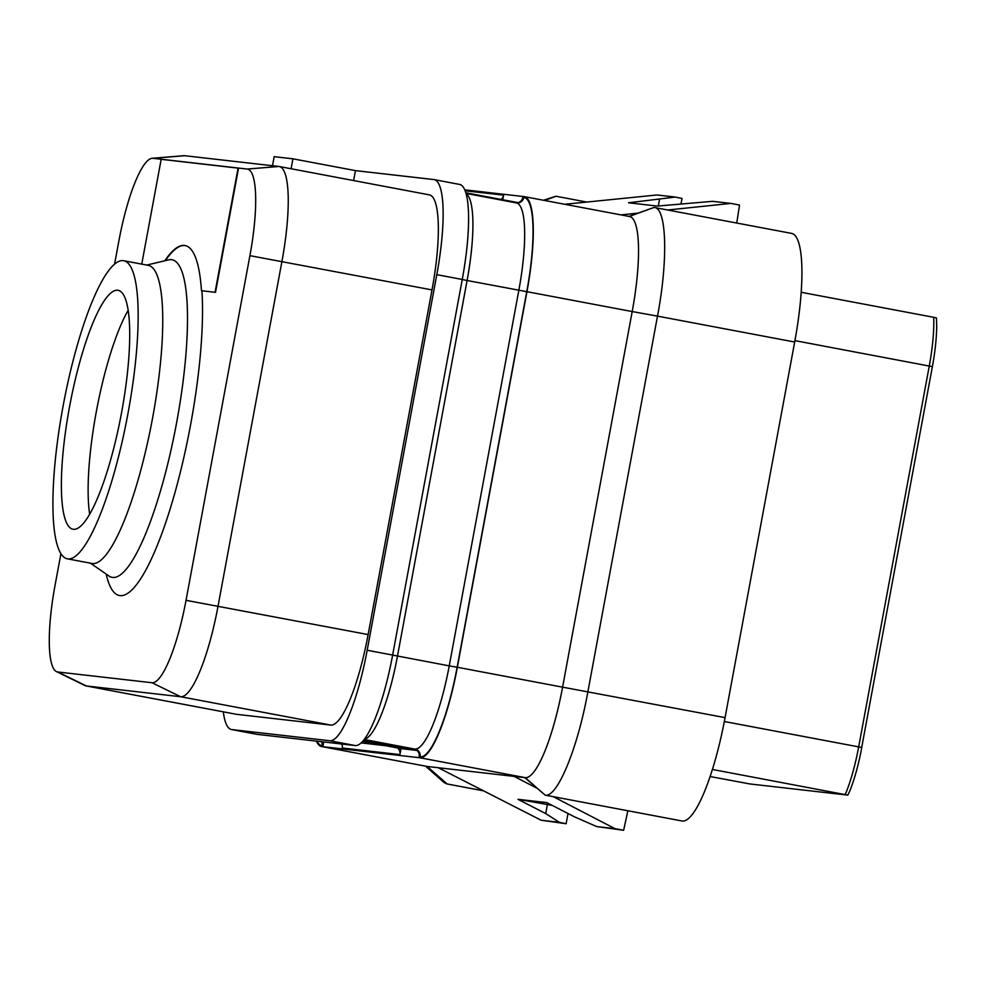 <?xml version="1.0" encoding="UTF-8"?>
<svg xmlns="http://www.w3.org/2000/svg" width="986" height="986" viewBox="0 0 986 986"><rect width="100%" height="100%" fill="white"/><g stroke="black" fill="none" stroke-linecap="round" stroke-linejoin="round"><path stroke-width="1.48" d="M86.115 685.923L236.221 714.271A94.385 20.262 -79.3 0 0 236.529 714.32L330.754 725.067A94.385 20.262 -79.3 0 0 368.135 634.577L432.016 289.909A94.385 20.262 -79.3 0 0 429.341 194.858L279.235 166.511A94.385 20.262 100.7 0 1 281.91 261.561L218.029 606.23A94.385 20.262 100.7 0 1 180.635 696.72L86.423 685.973A94.385 20.262 100.7 0 1 86.115 685.923A94.385 20.262 100.7 0 1 84.969 685.541L56.436 671.589A85.955 18.463 100.7 0 1 55.043 585.376L60.922 553.664M436.798 274.663L367.186 650.255A94.385 20.262 100.7 0 1 329.805 740.745L231.747 729.566A94.385 20.262 100.7 0 1 231.427 729.517L256.878 734.323A94.385 20.262 100.7 0 0 257.198 734.36L355.256 745.552A94.385 20.262 100.7 0 0 392.638 655.061L462.249 279.469L436.798 274.663A94.385 20.262 100.7 0 0 434.123 179.612A94.385 20.262 100.7 0 0 433.815 179.563L355.465 170.627L353.617 180.561M231.427 729.517A94.385 20.262 100.7 0 1 223.317 711.83M355.465 170.627L292.916 158.82L274.17 156.675L272.493 165.734M292.916 158.82L291.08 168.754M114.586 264.1L118.924 240.707A85.955 18.463 100.7 0 1 152.164 158.29L183.815 155.702A94.385 20.262 100.7 0 1 184.702 155.714L278.915 166.474A94.385 20.262 100.7 0 1 279.235 166.511M152.164 158.29A85.955 18.463 100.7 0 1 152.978 158.302L247.19 169.05A85.955 18.463 100.7 0 1 249.914 255.657L186.034 600.326A85.955 18.463 100.7 0 1 151.98 682.731L57.767 671.984A85.955 18.463 100.7 0 1 56.436 671.589M141.75 264.125L161.174 159.313L238.513 168.175L215.503 292.337L201.464 290.71L215.503 292.337M238.082 168.088L215.071 292.263M165.401 260.637A177.985 38.22 100.7 0 1 184.912 245.539A177.985 38.22 100.7 0 1 185.282 245.588M164.822 260.785A177.985 38.22 100.7 0 1 185.072 245.539A177.985 38.22 100.7 0 1 201.464 290.71M123.681 260.711L148.27 265.357A151.696 32.575 -79.3 0 1 152.349 419.284A151.696 32.575 -79.3 0 1 92.487 563.536A151.696 32.575 100.7 0 1 91.981 563.462L67.393 558.828A151.696 32.575 100.7 0 1 63.314 404.889A151.696 32.575 100.7 0 1 123.176 260.637A151.696 32.575 -79.3 0 1 123.681 260.711A151.696 32.575 -79.3 0 1 127.761 414.638A151.696 32.575 -79.3 0 1 67.898 558.902A151.696 32.575 100.7 0 1 67.393 558.828M69.538 406.799A121.574 26.104 100.7 0 1 118.098 290.303A121.574 26.104 100.7 0 1 121.549 412.727A121.574 26.104 100.7 0 1 72.976 529.235A121.574 26.104 100.7 0 1 69.538 406.799M89.664 514.248A121.574 26.104 -79.3 0 1 96.283 411.852A121.574 26.104 100.7 0 1 128.168 310.331M712.422 769.462L847.812 795.123L749.865 783.944L710.117 776.537M936.256 317.899L933.693 317.307A67.418 14.482 100.7 0 1 929.28 365.991L858.683 746.883L861.789 747.524C858.584 764.532 854.554 779.1 849.698 791.24L847.812 795.123M801.187 292.287L933.693 317.307M425.558 766.171L444.008 782.49L446.744 783.895L427.148 766.455L321.892 746.587A94.385 20.262 100.7 0 1 321.584 746.538L426.827 766.405A94.385 20.262 100.7 0 0 427.148 766.455L447.114 783.944L483.497 790.821M427.567 766.504L525.205 777.646L419.95 757.778L321.892 746.587M524.786 777.597L545.147 795.135C557.189 798.056 577.697 748.46 587.89 691.716L657.502 316.124L632.199 311.564L562.587 687.156L457.344 667.275L526.955 291.683A94.385 20.262 100.7 0 0 524.281 196.633L629.524 216.513A94.385 20.262 100.7 0 1 632.199 311.564L526.955 291.683M457.344 667.275A94.385 20.262 100.7 0 1 419.95 757.778M321.584 746.538A94.385 20.262 100.7 0 1 316.407 741.127M524.281 196.633A94.385 20.262 100.7 0 0 523.96 196.596L464.751 189.83M322.57 741.829A6.742 6.582 -83.5 0 1 323.026 745.81L323.741 741.953M362.651 741.373L397.383 747.93A6.742 6.582 -83.5 0 1 399.934 754.586L401.031 748.62L417.004 750.445M502.761 199.751L503.612 195.166A6.742 6.582 96.5 0 1 500.974 199.406M620.97 214.899L638.115 213.099M667.756 210.006L730.897 203.412L739.525 205.039L736.752 223.033M564.744 204.275L657.021 194.981L675.311 197.064L628.538 202.783L657.379 206.074L712.607 201.329L730.897 203.412M544.629 200.478L556.03 196.251L586.781 202.056M544.469 200.454L556.03 196.251L543.409 200.244M675.311 197.064L682.016 198.482L681.055 203.646M659.511 199.603L658.291 205.975M628.871 216.39L654.075 207.442C666.672 207.331 668.323 259.454 657.502 316.124L794.679 342.031L725.067 717.623A107.868 23.159 -79.3 0 1 682.324 821.042L545.147 795.135L525.205 777.646A94.385 20.262 100.7 0 0 562.587 687.156L725.067 717.623M794.679 342.031A107.868 23.159 -79.3 0 0 791.622 233.399L654.075 207.442L629.228 216.452M553.245 796.663L615.005 828.659L623.633 830.298L627.872 810.751M537.382 788.443L514.088 776.376M568.022 813.512L566.124 823.729L541.141 820.241L438.252 767.724M615.005 828.659L596.727 826.576L574.555 816.876L546.811 802.604L517.97 799.313L552.283 805.414M566.124 823.729L559.419 822.324L545.714 813.586L517.97 799.313M559.419 822.324L541.141 820.241M623.633 830.298L596.727 826.576M547.341 804.847L545.714 813.586M434.123 179.612L459.575 184.419A94.385 20.262 100.7 0 1 462.249 279.469M465.823 192.775L518.081 202.635A6.742 6.582 96.5 0 0 522.839 197.36L523.8 197.471A93.485 20.077 100.7 0 1 526.758 291.671L457.147 667.263A93.485 20.077 100.7 0 1 420.122 756.891L419.161 756.78A6.742 6.582 -83.5 0 0 416.61 750.124L363.698 740.129M516.159 202.882A6.742 6.582 96.5 0 0 518.081 202.635M364.167 739.537L413.91 748.929A6.742 6.582 -83.5 0 1 416.61 750.124M397.383 747.93L401.031 748.62M341.797 744.023A6.742 6.582 -83.5 0 1 342.253 748.004L399.934 754.586M184.702 155.714L152.978 158.302M278.915 166.474L247.19 169.05M432.016 289.909L249.914 255.657M368.135 634.577L186.034 600.326M330.754 725.067L180.635 696.72L151.98 682.731M236.529 714.32L86.423 685.973L57.767 671.984M106.155 574.049A178.096 38.244 -79.3 0 0 120.021 595.618A178.096 38.244 -79.3 0 0 176.876 485.617A178.096 38.244 -79.3 0 0 201.933 290.796M109.951 576.847L108.99 576.021A161.605 34.707 -79.3 0 0 112.638 577.439A161.605 34.707 -79.3 0 0 176.654 422.501A161.605 34.707 -79.3 0 0 171.527 259.675A161.605 34.707 -79.3 0 0 168.68 259.86L169.506 259.712M932.288 366.632L794.938 340.626M861.69 747.524L932.386 366.632C935.11 351.743 936.552 338.334 936.7 326.391L936.49 317.911M845.236 794.543A67.418 14.482 -79.3 0 0 858.683 746.883L724.34 721.518M323.026 745.81L322.065 745.699A93.485 20.077 100.7 0 1 317.048 741.201M465.145 190.779L503.612 195.166M392.638 655.061L367.186 650.255M355.256 745.552L329.805 740.745M257.198 734.36L231.747 729.566M516.454 202.943A6.742 6.582 96.5 0 0 523.8 197.471M466.095 193.737A86.743 18.623 100.7 0 1 467.093 280.505L526.758 291.671M466.008 193.416L516.393 202.919A86.743 18.623 100.7 0 1 518.846 290.278L449.234 665.87L457.147 667.263M392.292 655.037L449.234 665.87A86.743 18.623 100.7 0 1 414.872 749.04A6.742 6.582 -83.5 0 1 420.122 756.891M364.216 739.475L413.91 748.929M385.514 745.687L361.147 742.914M321.609 741.718A6.742 6.582 -83.5 0 1 322.065 745.699M462.237 279.543L467.093 280.505L397.481 656.097A86.743 18.623 100.7 0 1 364.413 739.217M90.453 563.179L108.99 576.021M146.741 265.061L168.68 259.86M483.547 790.846L446.744 783.895"/></g></svg>
